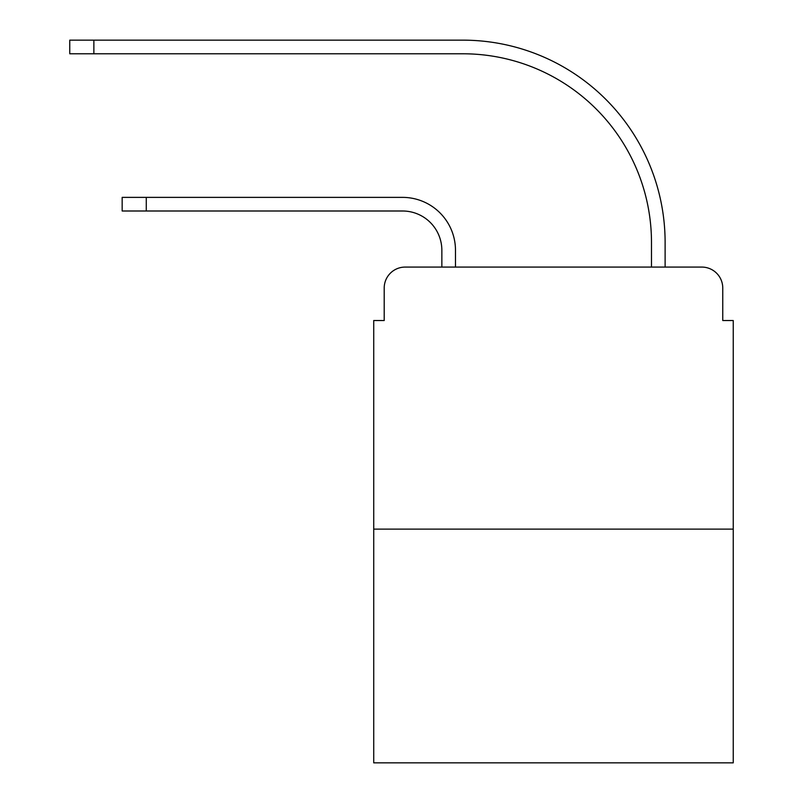 <?xml version="1.0" encoding="UTF-8"?>
<svg xmlns="http://www.w3.org/2000/svg" width="803" height="803" viewBox="0 0 803 803"><rect width="100%" height="100%" fill="white"/><g stroke="black" fill="none" stroke-linecap="round" stroke-linejoin="round"><path stroke-width="1.2" d="M384.205 288.036L384.205 320.527L384.205 288.036A20.958 20.958 0 0 1 405.164 267.078L441.851 267.078L441.851 250.305A39.307 39.307 0 0 0 402.544 210.998A39.307 39.307 0 0 1 441.851 250.305A39.307 39.307 0 0 0 402.544 210.998A39.307 39.307 0 0 1 441.851 250.305A39.307 39.307 0 0 0 402.544 210.998A39.307 39.307 0 0 1 441.851 250.305A39.307 39.307 0 0 0 402.544 210.998A39.307 39.307 0 0 1 441.851 250.305A39.307 39.307 0 0 0 402.544 210.998A39.307 39.307 0 0 1 441.851 250.305A39.307 39.307 0 0 0 402.544 210.998A39.307 39.307 0 0 1 441.851 250.305A39.307 39.307 0 0 0 402.544 210.998A39.307 39.307 0 0 1 441.851 250.305A39.307 39.307 0 0 0 402.544 210.998A39.307 39.307 0 0 1 441.851 250.305A39.307 39.307 0 0 0 402.544 210.998A39.307 39.307 0 0 1 441.851 250.305A39.307 39.307 0 0 0 402.544 210.998A39.307 39.307 0 0 1 441.851 250.305A39.307 39.307 0 0 0 402.544 210.998A39.307 39.307 0 0 1 441.851 250.305A39.307 39.307 0 0 0 402.544 210.998A39.307 39.307 0 0 1 441.851 250.305A39.307 39.307 0 0 0 402.544 210.998L122.166 210.998L122.166 197.377L146.276 197.377L146.276 210.998M733.239 529.117L373.726 529.117L373.726 762.85L733.239 762.85L733.239 320.527L722.76 320.527L722.76 288.036A20.958 20.958 0 0 0 701.792 267.078L405.164 267.078M373.726 529.117L373.726 320.527L384.205 320.527M146.276 197.377L402.544 197.377A52.928 52.928 0 0 1 455.482 250.305L455.482 267.078L455.482 250.305L455.482 267.078L455.482 250.305L455.482 267.078L455.482 250.305L455.482 267.078L455.482 250.305L455.482 267.078L455.482 250.305L455.482 267.078L455.482 250.305L455.482 267.078L455.482 250.305L455.482 267.078L455.482 250.305L455.482 267.078L455.482 250.305L455.482 267.078L455.482 250.305L455.482 267.078L455.482 250.305L455.482 267.078L455.482 250.305L455.482 267.078L471.722 267.078M635.233 267.078L651.484 267.078L651.484 242.446A188.665 188.665 0 0 0 462.819 53.781A188.665 188.665 0 0 1 651.484 242.446A188.665 188.665 0 0 0 462.819 53.781A188.665 188.665 0 0 1 651.484 242.446A188.665 188.665 0 0 0 462.819 53.781A188.665 188.665 0 0 1 651.484 242.446A188.665 188.665 0 0 0 462.819 53.781A188.665 188.665 0 0 1 651.484 242.446A188.665 188.665 0 0 0 462.819 53.781A188.665 188.665 0 0 1 651.484 242.446A188.665 188.665 0 0 0 462.819 53.781A188.665 188.665 0 0 1 651.484 242.446A188.665 188.665 0 0 0 462.819 53.781A188.665 188.665 0 0 1 651.484 242.446A188.665 188.665 0 0 0 462.819 53.781A188.665 188.665 0 0 1 651.484 242.446A188.665 188.665 0 0 0 462.819 53.781A188.665 188.665 0 0 1 651.484 242.446A188.665 188.665 0 0 0 462.819 53.781A188.665 188.665 0 0 1 651.484 242.446A188.665 188.665 0 0 0 462.819 53.781A188.665 188.665 0 0 1 651.484 242.446A188.665 188.665 0 0 0 462.819 53.781A188.665 188.665 0 0 1 651.484 242.446A188.665 188.665 0 0 0 462.819 53.781L69.761 53.781L69.761 40.15L93.871 40.15L93.871 53.781M93.871 40.15L462.819 40.15A202.296 202.296 0 0 1 665.115 242.446L665.115 267.078L665.115 242.446L665.115 267.078L665.115 242.446L665.115 267.078L665.115 242.446L665.115 267.078L665.115 242.446L665.115 267.078L665.115 242.446L665.115 267.078L665.115 242.446L665.115 267.078L665.115 242.446L665.115 267.078L665.115 242.446L665.115 267.078L665.115 242.446L665.115 267.078L665.115 242.446L665.115 267.078L665.115 242.446L665.115 267.078L665.115 242.446L665.115 267.078L701.792 267.078M722.76 320.527L722.76 288.036"/></g></svg>
